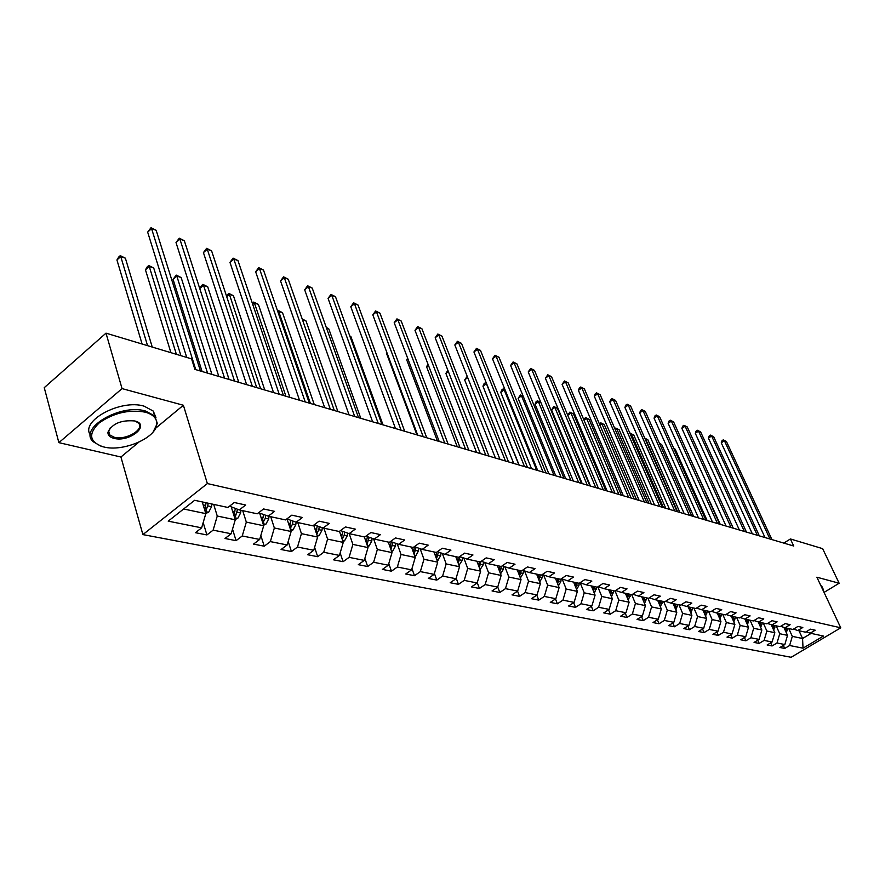 <?xml version="1.0" encoding="UTF-8"?>
<svg xmlns="http://www.w3.org/2000/svg" width="885" height="885" viewBox="0 0 885 885"><rect width="100%" height="100%" fill="white"/><g stroke="black" fill="none" stroke-linecap="round" stroke-linejoin="round"><path stroke-width="1.33" d="M142.894 534.595L791.124 657.289L840.75 627.808L207.367 483.564L142.894 534.595L120.924 457.014L138.768 442.223M155.815 428.097L183.383 405.253L122.053 388.603L58.875 442.644L120.924 457.014M58.875 442.644L44.25 387.663L106.001 333.158L122.053 388.603M806.047 631.824L810.217 633.195L815.207 630.208L810.472 629.169L805.472 632.167L797.783 630.507L802.817 627.487L797.96 626.414L792.927 629.456L785.05 627.753L790.117 624.699L785.15 623.604L780.072 626.68L771.997 624.943L777.107 621.834L772.019 620.717L766.897 623.836L758.622 622.055L763.777 618.903L758.556 617.763L753.389 620.927L744.916 619.091L748.533 627.2L740.181 625.452L736.563 617.288M810.217 633.195L823.448 636.049L803.027 648.185L789.63 645.508L784.718 648.439L783.347 645.419M229.536 506.187L239.304 509.926L245.665 505.014L234.271 502.514L227.887 507.459L194.645 500.291L168.205 521.154L201.636 527.847L195.419 532.681L206.913 534.938L213.13 530.148L231.173 533.755L224.989 538.489L236.085 540.669L242.247 535.967L259.67 539.452L253.53 544.098L264.239 546.2L270.356 541.598L287.171 544.961L281.076 549.508L291.43 551.543L297.504 547.03L313.744 550.282L307.703 554.74L317.693 556.698L323.733 552.273L339.431 555.415L333.424 559.796L343.103 561.687L349.088 557.351L364.277 560.393L358.314 564.674L367.673 566.522L373.614 562.263L388.316 565.205L382.397 569.409L391.458 571.19L397.354 567.008L411.591 569.863L405.717 573.989L414.49 575.715L420.342 571.61L434.137 574.365L428.307 578.425L436.814 580.095L442.622 576.069L455.985 578.746L450.199 582.728L458.452 584.354L464.205 580.383L477.17 582.983L471.44 586.899L479.427 588.47L485.146 584.576L497.724 587.098L492.038 590.948L499.793 592.474L505.457 588.647L517.67 591.08L512.028 594.875L519.561 596.357L525.181 592.585L537.029 594.963L531.431 598.691L538.755 600.13L544.33 596.424L555.846 598.725L550.293 602.386L557.406 603.791L562.937 600.141L574.122 602.386L568.624 605.993L575.527 607.353L581.014 603.758L591.899 605.937L586.434 609.488L593.16 610.816L598.603 607.276L609.179 609.4L603.769 612.896L610.307 614.179L615.706 610.705L625.994 612.763L620.628 616.203L626.989 617.453L632.344 614.035L642.366 616.037L637.034 619.434L643.229 620.65L648.539 617.276L658.296 619.223L653.008 622.564L659.048 623.759L664.314 620.429L673.817 622.332L668.573 625.629L674.458 626.779L679.68 623.505L688.939 625.363L683.74 628.604L689.47 629.733L694.659 626.503L703.686 628.306L698.519 631.503L704.106 632.609L709.25 629.423L718.045 631.182L712.934 634.335L718.377 635.408L723.476 632.266L732.061 633.992L726.983 637.1L732.293 638.14L737.36 635.043L745.734 636.724L740.701 639.789L745.878 640.806L750.9 637.753L759.076 639.39L754.075 642.422L759.142 643.417L764.12 640.408L772.096 642.001L767.14 644.988L772.085 645.961L777.03 642.986L784.818 644.545L779.895 647.488L784.718 648.439M239.304 509.926L257.236 513.798L263.564 508.952L274.56 511.364L268.243 516.176L285.545 519.915L291.829 515.159L302.427 517.493L296.165 522.205L312.859 525.812L319.098 521.154L329.331 523.411L323.113 528.024L339.243 531.509L345.427 526.94L355.316 529.119L349.144 533.644L364.731 537.007L370.87 532.538L380.428 534.64L374.3 539.076L389.378 542.328L395.473 537.947L404.71 539.972L398.637 544.33L413.218 547.472L419.258 543.169L428.207 545.138L422.178 549.408L436.294 552.461L442.29 548.235L450.952 550.138L444.967 554.331L458.64 557.284L464.592 553.136L472.977 554.983L467.048 559.099L480.29 561.964L486.186 557.882L494.317 559.674L488.443 563.723L501.286 566.489L507.127 562.484L515.015 564.221L509.185 568.192L521.641 570.88L527.438 566.953L535.082 568.635L529.307 572.54L541.388 575.15L547.14 571.29L554.563 572.916L548.833 576.755L560.559 579.288L566.267 575.493L573.48 577.075L567.783 580.848L579.177 583.303L584.841 579.575L591.844 581.113L586.202 584.819L597.275 587.22L602.884 583.536L609.688 585.029L604.09 588.691L614.854 591.014L620.418 587.397L627.034 588.846L621.491 592.441L631.945 594.698L637.466 591.136L643.904 592.552L638.406 596.092L648.583 598.293L654.048 594.786L660.31 596.158L654.856 599.643L664.768 601.789L670.188 598.337L676.284 599.676L670.874 603.105L680.521 605.185L685.897 601.789L691.827 603.094L686.461 606.468L695.853 608.504L701.197 605.152L706.971 606.413L701.65 609.754L710.799 611.723L716.098 608.426L721.717 609.654L716.441 612.94L725.357 614.865L730.612 611.612L736.099 612.818L730.866 616.06L739.55 617.929L744.761 614.721L750.115 615.905L744.916 619.091L740.203 617.531M106.001 333.158L191.591 358.89L194.877 369.377L793.712 546.012L790.394 538.954L783.822 543.102M783.878 627.376L787.517 635.364L779.751 633.737L776.167 625.839M793.502 629.102L797.783 630.507M784.818 644.545L787.517 635.364M777.03 642.986L779.751 633.737M771.2 624.677L774.84 632.709L766.875 631.038L763.279 623.051M780.67 626.314L785.05 627.753M772.096 642.001L774.84 632.709M764.12 640.408L766.875 631.038M758.224 621.912L761.841 629.987L753.688 628.284L750.082 620.208M767.505 623.46L771.997 624.943M759.076 639.39L761.841 629.987M750.9 637.753L753.688 628.284M754.02 620.54L758.622 622.055M745.734 636.724L748.533 627.2M737.36 635.043L740.181 625.452M731.275 616.148L734.904 624.345L726.342 622.553L722.702 614.29M732.061 633.992L734.904 624.345M723.476 632.266L726.342 622.553M717.281 613.128L720.921 621.425L712.137 619.589L708.498 611.225M726.021 614.456L730.866 616.06M718.045 631.182L720.921 621.425M709.25 629.423L712.137 619.589M702.933 610.031L706.584 618.427L697.579 616.535L693.928 608.083M711.474 611.303L716.441 612.94M703.686 628.306L706.584 618.427M694.659 626.503L697.579 616.535M688.22 606.856L691.882 615.352L682.645 613.416L678.972 604.853M696.55 608.061L701.65 609.754M688.939 625.363L691.882 615.352M679.68 623.505L682.645 613.416M673.12 603.592L676.804 612.188L667.323 610.207L663.639 601.546M681.24 604.732L686.461 606.468M673.817 622.332L676.804 612.188M664.314 620.429L667.323 610.207M657.632 600.251L661.316 608.957L651.592 606.911L647.897 598.149M665.498 601.313L670.874 603.105M658.296 619.223L661.316 608.957M648.539 617.276L651.592 606.911M641.725 596.811L645.419 605.628L635.43 603.537L631.724 594.654M649.347 597.806L654.856 599.643M642.366 616.037L645.419 605.628M632.344 614.035L635.43 603.537M625.396 593.282L629.102 602.209L618.825 600.063L615.042 590.881M632.731 594.2L638.406 596.092M625.994 612.763L629.102 602.209M615.706 610.705L618.825 600.063M608.614 589.664L612.32 598.702L601.767 596.49L597.84 586.843M615.661 590.483L621.491 592.441M609.179 609.4L612.32 598.702M598.603 607.276L601.767 596.49M591.368 585.936L595.085 595.096L584.233 592.817L580.184 582.795M598.105 586.667L604.09 588.691M591.899 605.937L595.085 595.096M581.014 603.758L584.233 592.817M573.635 582.109L577.352 591.379L566.201 589.045L562.163 578.945M580.04 582.739L586.202 584.819M574.122 602.386L577.352 591.379M562.937 600.141L566.201 589.045M555.393 578.17L559.121 587.563L547.638 585.162L543.622 574.984M561.444 578.702L567.783 580.848M555.846 598.725L559.121 587.563M544.33 596.424L547.638 585.162M536.62 574.122L540.359 583.635L528.533 581.168L524.551 570.913M542.295 574.542L548.833 576.755M537.029 594.963L540.359 583.635M525.181 592.585L528.533 581.168M517.305 569.951L521.033 579.598L508.864 577.053L504.904 566.732M522.581 570.25L529.307 572.54M517.67 591.08L521.033 579.598M505.457 588.647L508.864 577.053M497.403 565.659L501.142 575.438L488.597 572.805L484.67 562.417M502.249 565.825L509.185 568.192M497.724 587.098L501.142 575.438M485.146 584.576L488.597 572.805M476.904 561.223L480.644 571.146L467.711 568.436L463.806 557.981M481.296 561.267L488.443 563.723M477.17 582.983L480.644 571.146M464.205 580.383L467.711 568.436M455.775 556.665L459.514 566.721L446.173 563.933L442.312 553.413M459.68 556.554L467.048 559.099M455.985 578.746L459.514 566.721M442.622 576.069L446.173 563.933M433.993 551.963L437.71 562.163L423.959 559.287L420.132 548.7M437.367 551.698L444.967 554.331M434.137 574.365L437.71 562.163M420.342 571.61L423.959 559.287M411.503 547.107L415.231 557.462L401.027 554.486L397.243 543.844M412.454 549.751L413.926 550.061L414.368 546.698L422.178 549.408M411.591 569.863L415.231 557.462M397.354 567.008L401.027 554.486M388.305 542.096L392.011 552.594L377.353 549.53L373.614 538.832M390.528 541.498L398.637 544.33M388.316 565.205L392.011 552.594M373.614 562.263L377.353 549.53M364.332 536.918L368.027 547.583L352.883 544.408L349.199 533.655M365.925 536.133L374.3 539.076M364.277 560.393L368.027 547.583M349.088 557.351L352.883 544.408M339.486 531.321L343.258 542.394L327.594 539.12L323.921 528.201M340.482 530.591L349.144 533.644M339.431 555.415L343.258 542.394M323.733 552.273L327.594 539.12M313.688 525.192L317.626 537.029L301.431 533.644L297.78 522.559M314.142 524.849L323.113 528.024M313.744 550.282L317.626 537.029M297.504 547.03L301.431 533.644M287.039 518.953L291.121 531.487L274.35 527.98L270.733 516.718M286.884 518.898L296.165 522.205L295.767 524.75L292.99 529.949L290.911 530.834M287.171 544.961L291.121 531.487M270.356 541.598L274.35 527.98M259.648 513.101L263.686 525.745L246.318 522.106L242.722 510.667M258.63 512.736L268.243 516.176M259.67 539.452L263.686 525.745M242.247 535.967L246.318 522.106M231.295 507.039L235.266 519.794L217.256 516.032L213.694 504.406M231.173 533.755L235.266 519.794M213.13 530.148L217.256 516.032M202.256 501.928L205.807 513.632L183.615 508.997M201.636 527.847L205.807 513.632M824.057 592.408L839.135 583.237L822.641 548.656L790.394 538.954M839.135 583.237L816.877 577.197L840.75 627.808M183.383 405.253L207.367 483.564M799.011 630.773L802.573 638.505L811.136 633.383M788.745 628.56L792.318 636.359L802.573 638.505L803.027 648.185M789.63 645.508L792.318 636.359M206.913 534.938L203.185 522.57M236.085 540.669L232.523 529.153M264.239 546.2L260.832 535.469M291.43 551.543L288.178 541.531M317.693 556.698L314.606 547.361M343.103 561.687L340.15 552.981M367.673 566.522L364.863 558.38M391.458 571.19L388.792 563.59M414.49 575.715L411.956 568.612M436.814 580.095L434.402 573.458M458.452 584.354L456.162 578.137M479.427 588.47L477.258 582.673M499.793 592.474L497.735 587.043M519.561 596.357L517.559 591.158M538.755 600.13L536.797 595.118M557.406 603.791L555.492 598.957M575.527 607.353L573.668 602.685M593.16 610.816L591.335 606.302M610.307 614.179L608.526 609.82M626.989 617.453L625.253 613.239M643.229 620.65L641.525 616.568M659.048 623.759L657.389 619.81M674.458 626.779L672.832 622.952M689.47 629.733L687.877 626.027M704.106 632.609L702.546 629.014M718.377 635.408L716.85 631.923M732.293 638.14L730.811 634.755M745.878 640.806L744.418 637.521M759.142 643.417L757.715 640.22M772.085 645.961L770.68 642.853M195.751 369.631L151.556 228.584L156.158 230.299L200.43 371.014M186.724 357.429L147.662 232.124L151.556 228.584L151.003 227.71L156.158 230.299M147.662 232.124L151.003 227.71M205.751 513.444L208.672 512.205L211.548 506.718L211.946 504.019M152.242 347.064L125.371 258.166L120.747 256.55L116.942 260.002L142.098 344.011M204.988 510.955L206.249 510.18L208.329 503.244M203.163 504.915L205.652 505.446L206.039 502.746L205.287 507.016L206.249 510.18M205.652 505.446L204.402 509.019M116.942 260.002L118.745 257.004L120.26 255.632L120.747 256.55L147.552 345.648M120.26 255.632L125.371 258.166M145.217 412.144C128.834 409.301 113.446 412.93 99.065 423.019C88.08 433.882 89.33 441.781 102.815 446.726L103.711 446.947C123.081 452.169 156.324 437.909 156.733 424.169C157.065 418.45 153.227 414.445 145.217 412.144M100.536 446.007L93.135 441.67C78.057 428.417 120.637 403.294 145.538 411.038L154.698 415.917L157.331 423.373L153.182 431.869M134.719 420.95L134.852 420.983C151.158 424.822 129.476 442.655 113.966 438.352C109.795 437.245 107.782 435.21 107.937 432.245C112.174 423.616 121.101 419.855 134.719 420.95M110.282 427.765L108.556 431.449L109.784 434.944L114.276 437.267C125.891 440.586 145.14 429.236 138.348 422.997L135.261 421.094M75.535 360.051L84.241 352.363M90.414 435.011C79.816 421.006 120.791 398.836 144.1 406.16L153.26 411.071L155.937 417.51M820.705 585.306L822.209 587.12M822.165 588.414L823.161 589.133L823.581 591.412M823.448 591.125L822.707 589.554M224.547 378.127L179.876 239.072L184.323 240.72L229.06 379.466M218.805 376.435L176.004 242.534L179.876 239.072L179.279 238.187L184.323 240.72M176.004 242.534L179.279 238.187M252.347 386.336L207.267 249.216L211.581 250.82L256.716 387.619M246.627 384.643L203.428 252.612L207.267 249.216L206.625 248.331L211.581 250.82M203.428 252.612L206.625 248.331M235.156 519.44L237.777 518.333L240.62 512.935L240.997 510.291M231.759 508.554L231.947 507.282M180.916 355.681L153.725 268.011L149.244 266.462L145.461 269.837L170.927 352.684M234.414 517.072L235.465 516.353L237.556 509.295M235.388 508.521L233.795 515.07M145.461 269.837L147.198 266.872L148.713 265.522L149.244 266.462L176.38 354.321M148.713 265.522L153.725 268.011M263.52 525.236L265.865 524.241L268.675 518.953L269.04 516.353M260.135 514.616L260.323 513.344M211.935 374.41L181.148 277.547L176.812 276.043L173.062 279.35L202.09 371.512M262.801 522.969L265.312 518.234L265.732 515.28M263.642 514.528L262.148 520.911M173.062 279.35L176.237 275.102L176.812 276.043L207.544 373.116M176.237 275.102L181.148 277.547M279.229 394.256L233.784 259.039L237.954 260.577L283.454 395.506M273.52 392.575L229.956 262.358L233.784 259.039L233.098 258.143L237.954 260.577M229.956 262.358L233.098 258.143M305.214 401.923L259.449 268.542L263.487 270.036L309.296 403.129M299.528 400.252L255.654 271.795L259.449 268.542L258.73 267.646L263.487 270.036M255.654 271.795L258.73 267.646M330.359 409.346L284.317 277.757L288.233 279.206L334.309 410.507M324.695 407.664L280.545 280.943L284.317 277.757L283.565 276.85L288.233 279.206M280.545 280.943L283.565 276.85M287.536 520.468L287.713 519.196M238.773 382.331L207.709 286.773L203.517 285.324L199.778 288.565L229.093 379.466M290.191 528.644L292.526 524.053L292.935 521.055M290.922 520.336L289.517 526.564M199.778 288.565L201.404 285.678L202.897 284.384L203.517 285.324L234.536 381.07M202.897 284.384L207.709 286.773M317.372 536.244L319.208 535.469L321.952 530.358L322.317 527.737M313.998 526.133L314.175 524.86M316.664 534.12L318.81 529.695L319.231 526.652M317.272 525.956L315.967 532.029M264.748 389.986L233.441 295.723L229.37 294.307L260.644 388.78M226.483 295.988L228.706 293.366L233.441 295.723M228.706 293.366L229.37 294.307L226.693 296.608M342.949 541.487L344.553 540.801L347.274 535.79L347.628 533.113M342.241 539.408L344.232 535.137L344.652 532.062M342.76 531.398L341.522 537.317M289.904 397.409L258.376 304.385L254.426 303.013L285.921 396.237M252.336 303.245L253.73 302.073L258.376 304.385M253.73 302.073L254.426 303.013L252.745 304.44M367.673 546.554L369.067 545.968L371.766 541.034L372.131 538.312M366.965 544.518L369.233 537.295M367.408 536.653L366.246 542.428M314.275 404.6L282.547 312.792L278.72 311.454L310.414 403.46M277.547 310.889L279.527 311.044L282.547 312.792M277.99 310.513L278.72 311.454L277.967 312.095M391.613 551.466L392.807 550.968L395.462 546.111L395.838 543.346M390.904 549.452L393.04 542.372M391.258 541.753L390.174 547.384M337.893 411.558L306 320.934L302.449 319.706M302.172 318.932L306 320.934M414.788 556.234L415.795 555.802L418.428 551.023L418.793 548.235M413.395 552.041L414.147 554.132L416.083 547.295M413.926 550.061L413.328 552.185M360.792 418.317L328.766 328.844L326.51 328.058M326.277 327.417L328.766 328.844M437.234 560.847L440.675 555.791L441.04 552.97M436.504 558.844L438.407 552.063M436.648 552.207L435.774 556.842M383.017 424.877L350.869 336.532L349.829 336.167M349.719 335.869L350.869 336.532M458.983 565.316L462.235 560.415L462.601 557.572M458.253 563.325L460.056 556.687M458.297 557.207L457.523 561.367M480.079 569.663L483.155 564.895L483.52 562.03M386.856 352.495L386.347 352.894L416.923 434.878M479.338 567.672L481.009 561.466M479.338 561.754L478.608 565.747M386.347 352.894L386.723 352.119M500.545 573.878L503.443 569.243L503.808 566.356M407.952 358.989L406.746 359.918L437.378 440.907M499.793 571.887L501.286 566.489M499.737 566.157L499.063 570.006M406.746 359.918L407.609 358.093M520.413 577.982L523.146 573.458L523.511 570.559M428.44 365.339L426.581 366.766L457.268 446.781M519.639 575.991L521.055 570.759M519.55 570.438L518.92 574.133M426.581 366.766L427.953 364.067M539.717 581.954L542.284 577.562L542.638 574.653M448.352 371.534L445.885 373.415L476.606 452.478M538.921 579.974L540.248 574.907M538.788 574.586L538.202 578.148M445.885 373.415L447.854 370.262M558.435 585.826L560.869 581.545L561.201 578.867M467.7 377.596L464.669 379.897L495.412 458.032M557.638 583.846L558.9 578.934M557.484 578.624L556.93 582.053M464.669 379.897L467.214 376.357M576.622 589.565L578.945 585.416L579.199 583.303M486.606 383.703L482.956 386.203L513.709 463.43M575.836 587.607L577.02 582.839M575.648 582.54L575.139 585.848M482.956 386.203L484.051 383.725L485.423 382.696L486.385 383.625L518.875 464.946M485.423 382.696L486.33 383.006M594.311 593.204L596.755 587.109M505.202 390.163L504.173 389.809L500.766 392.343L531.52 468.674M593.525 591.269L594.643 586.644M593.304 586.357L592.828 589.543M500.766 392.343L501.839 389.887L503.2 388.88L504.173 389.809L536.664 470.2M503.2 388.88L504.992 389.654M611.524 596.733L613.847 590.793M523.289 396.458L521.508 395.838L518.123 398.327L548.866 473.796M610.739 594.831L611.789 590.35M610.484 590.063L610.042 593.138M518.123 398.327L520.513 394.909L521.508 395.838L553.977 475.3M520.513 394.909L523.179 396.181M628.25 600.185L630.474 594.377M540.901 402.575L538.401 401.702L535.038 404.157L565.758 478.774M627.476 598.293L628.472 593.946M627.2 593.68L626.79 596.634M535.038 404.157L536.044 401.757L537.394 400.783L538.401 401.702L570.847 480.278M537.394 400.783L540.879 402.531M644.545 603.537L646.658 597.873M589.875 485.887L557.462 408.328L554.862 407.432L551.532 409.844L582.219 483.63M643.771 601.678L644.711 597.452M643.472 597.187L643.085 600.041M551.532 409.844L553.844 406.503L554.862 407.432L587.275 485.124M553.844 406.503L557.462 408.328M660.409 606.8L662.422 601.28M659.635 604.964L660.52 600.871M659.325 600.616L658.949 603.36M605.827 490.6L573.458 413.892L570.925 413.007L603.293 489.847M567.694 415.187L569.896 412.089L573.458 413.892M569.896 412.089L570.925 413.007L567.75 415.297M354.697 416.514L308.423 286.674L312.217 288.079L358.525 417.654M349.055 414.855L304.672 289.804L308.423 286.674L307.626 285.767L312.217 288.079M304.672 289.804L307.626 285.767M378.26 423.472L331.798 295.336L335.481 296.696L381.977 424.568M372.64 421.813L328.07 298.4L331.798 295.336L330.968 294.417L335.481 296.696M328.07 298.4L330.968 294.417M401.104 430.21L354.476 303.732L358.038 305.048L404.699 431.272M395.506 428.561L350.77 306.741L354.476 303.732L353.624 302.814L358.038 305.048M350.77 306.741L353.624 302.814M423.24 436.736L376.479 311.874L379.942 313.157L426.736 437.765M417.676 435.099L372.806 314.839L376.479 311.874L375.605 310.967L379.942 313.157M372.806 314.839L375.605 310.967M444.724 443.075L397.852 319.795L401.215 321.034L448.109 444.071M439.181 441.438L394.201 322.693L397.852 319.795L396.945 318.877L401.215 321.034M394.201 322.693L396.945 318.877M465.565 449.226L418.605 327.472L421.88 328.689L468.84 450.188M460.045 447.6L414.988 330.326L418.605 327.472L417.687 326.565L421.88 328.689M414.988 330.326L417.687 326.565M485.788 455.189L438.783 334.95L441.958 336.123L488.974 456.129M480.301 453.574L435.188 337.749L438.783 334.95L437.832 334.032L441.958 336.123M435.188 337.749L437.832 334.032M505.446 460.985L458.397 342.207L461.494 343.358L508.532 461.904M499.981 459.37L454.824 344.962L458.397 342.207L457.434 341.3L461.494 343.358M454.824 344.962L457.434 341.3M524.528 466.616L477.469 349.276L480.478 350.394L527.537 467.501M519.097 465.012L473.929 351.987L477.469 349.276L476.484 348.358L480.478 350.394M473.929 351.987L476.484 348.358M543.091 472.092L496.031 356.146L498.963 357.23L546.012 472.955M537.682 470.499L492.514 358.812L496.031 356.146L495.036 355.239L498.963 357.23M492.514 358.812L495.036 355.239M561.134 477.413L514.096 362.839L516.951 363.89L563.977 478.254M555.758 475.831L510.612 365.461L514.096 362.839L513.09 361.932L516.951 363.89M510.612 365.461L513.09 361.932M578.69 482.59L531.697 369.355L534.474 370.384L581.456 483.409M573.347 481.02L528.223 371.932L531.697 369.355L530.657 368.448L534.474 370.384M528.223 371.932L530.657 368.448M595.771 487.635L548.822 375.694L551.532 376.7L598.459 488.42M590.461 486.064L545.381 378.238L548.822 375.694L547.782 374.786L551.532 376.7M545.381 378.238L547.782 374.786M612.398 492.536L565.526 381.877L568.159 382.851L615.02 493.31M607.121 490.976L562.108 384.378L565.526 381.877L564.464 380.97L568.159 382.851M562.108 384.378L564.464 380.97M628.593 497.315L581.799 387.907L584.365 388.858L631.149 498.067M623.35 495.766L578.403 390.362L581.799 387.907L580.726 386.999L584.365 388.858M578.403 390.362L579.365 387.984L580.726 386.999M644.369 501.961L597.663 393.781L600.163 394.71L646.858 502.702M639.158 500.423L594.289 396.203L597.663 393.781L596.578 392.885L600.163 394.71M594.289 396.203L595.229 393.847L596.578 392.885M659.745 506.497L613.139 399.511L615.573 400.418L662.179 507.216M654.557 504.97L609.787 401.89L613.139 399.511L612.044 398.615L615.573 400.418M609.787 401.89L610.705 399.566L612.044 398.615M674.735 510.922L628.228 405.098L630.618 405.983L677.102 511.618M669.58 509.406L624.91 407.454L628.228 405.098L627.133 404.202L630.618 405.983M624.91 407.454L625.806 405.142L627.133 404.202M689.349 515.236L642.964 410.551L645.287 411.414L691.661 515.911M684.227 513.72L639.667 412.875L642.964 410.551L641.857 409.666L645.287 411.414M639.667 412.875L640.541 410.585L641.857 409.666M703.608 519.44L657.345 415.884L659.613 416.724L705.854 520.103M698.519 517.935L654.07 418.162L657.345 415.884L656.228 414.988L659.613 416.724M654.07 418.162L654.922 415.906L656.228 414.988M675.852 609.975L677.777 604.599M675.089 608.172L675.93 604.201M674.757 603.946L674.414 606.601M621.381 495.18L589.067 419.313L586.589 418.45L618.914 494.461M583.768 419.645L585.549 417.532L589.067 419.313M585.549 417.532L586.589 418.45L584.034 420.275M690.908 613.073L692.734 607.829M690.145 611.303L690.942 607.442M689.791 607.187L689.47 609.754M636.547 499.66L604.289 424.601L601.877 423.76L634.147 498.952M599.422 424.015L600.827 422.853L604.289 424.601M600.827 422.853L601.877 423.76L599.919 425.154M705.577 616.104L707.325 610.971M704.814 614.356L705.566 610.595M704.46 610.351L704.15 612.829M651.349 504.019L619.157 429.767L616.801 428.948L649.004 503.333M614.854 428.661L615.739 428.041L619.157 429.767M615.739 428.041L616.801 428.948L615.396 429.933M719.881 619.046L721.552 614.046M719.118 617.321L719.837 613.681M718.753 613.438L718.465 615.827M665.785 508.289L633.671 434.812L631.37 434.015L663.496 507.603M629.954 433.351L633.671 434.812M630.297 433.108L631.37 434.015L630.496 434.623M717.514 523.544L671.383 421.083L673.607 421.902L719.715 524.185M712.458 522.05L668.142 423.329L671.383 421.083L670.266 420.198L673.607 421.902M668.142 423.329L668.971 421.094L670.266 420.198M733.831 621.923L735.424 617.044M733.079 620.23L733.753 616.679M732.692 616.447L732.426 618.759M679.89 512.448L647.842 439.745L645.596 438.96L677.656 511.784M644.767 438.141L647.842 439.745M644.855 438.329L645.231 439.214M731.098 527.548L685.101 426.161L687.269 426.957L733.245 528.179M726.065 526.066L681.881 428.373L685.101 426.161L683.972 425.276L687.269 426.957M681.881 428.373L682.689 426.161L683.972 425.276M747.438 624.733L748.964 619.965M746.686 623.062L747.327 619.611M746.298 619.389L746.044 621.613M693.663 516.508L661.692 444.558L659.69 443.861M659.425 443.274L661.692 444.558M744.351 531.454L698.508 431.117L700.621 431.902L746.453 532.073M739.362 529.982L695.3 433.307L698.508 431.117L697.369 430.243L700.621 431.902M695.3 433.307L696.097 431.117L697.369 430.243M760.713 627.476L762.173 622.819M759.972 625.828L760.58 622.476M759.573 622.255L759.33 624.401M707.104 520.468L675.233 449.259L673.972 448.828M673.817 448.463L675.233 449.259M757.294 535.281L711.606 435.973L713.675 436.736L759.341 535.879M752.339 533.81L708.42 438.13L711.606 435.973L710.467 435.099L713.675 436.736M708.42 438.13L709.195 435.962L710.467 435.099M773.678 630.153L775.072 625.606M772.948 628.527L773.523 625.264M772.539 625.053L772.306 627.122M720.246 524.351L687.933 453.673M687.855 453.518L688.464 453.861M769.95 539.009L724.406 440.708L726.43 441.46L771.941 539.596M765.016 537.549L721.253 442.843L724.406 440.708L723.266 439.845L726.43 441.46M721.253 442.843L722.005 440.697L723.266 439.845M786.345 632.775L787.672 628.317M785.603 631.171L786.157 627.996M785.194 627.786L784.973 629.788M205.176 511.552L208.539 512.26M207.942 505.943L211.548 506.718M234.625 517.747L237.645 518.389M237.136 512.194L240.62 512.935M232.589 511.22L234.923 511.718M234.536 513.377L235.465 516.353M263.044 523.732L265.732 524.296M265.312 518.234L268.675 518.953M260.998 517.305L263.177 517.769M262.768 519.495L263.664 522.316M290.479 529.507L292.869 530.004M292.526 524.053L295.767 524.75M288.41 523.179L290.457 523.621M290.026 525.402L290.899 528.068M316.985 535.082L319.076 535.525M318.81 529.695L321.952 530.358M314.905 528.854L316.819 529.263M316.365 531.1L317.217 533.633M342.595 540.469L344.431 540.857M344.232 535.137L347.274 535.79M340.515 534.341L342.307 534.717M341.831 536.598L342.65 539.009M367.375 545.691L368.956 546.023M368.824 540.403L371.766 541.034M365.284 539.64L366.954 540.005M366.467 541.919L367.264 544.22M391.347 550.736L392.686 551.012M392.619 545.503L395.462 546.111M389.245 544.773L390.816 545.116M390.307 547.063L391.081 549.253M414.567 555.614L415.684 555.846M415.673 550.437L418.428 551.023M437.057 560.349L437.953 560.537M437.998 555.216L440.675 555.791M434.944 554.563L436.305 554.862M458.85 564.94L459.547 565.084M459.647 559.862L462.235 560.415M456.726 559.231L458.01 559.508M480.644 564.353L483.155 564.895M477.856 563.756L479.05 564.01M501.01 568.712L503.443 569.243M498.355 568.148L499.461 568.391M520.778 572.949L523.146 573.458M518.256 572.407L519.285 572.628M539.983 577.064L542.284 577.562M537.571 576.544L538.523 576.755M558.634 581.058L560.869 581.545M556.344 580.571L557.218 580.759M576.766 584.941L578.945 585.416M574.586 584.476L575.394 584.653M594.399 588.724L596.512 589.178M592.308 588.271L593.061 588.436M611.546 592.397L613.604 592.839M609.555 591.965L610.252 592.12M628.239 595.97L630.242 596.401M626.337 595.561L626.967 595.693M644.479 599.455L646.426 599.864M642.676 599.068L643.251 599.189M660.298 602.84L662.201 603.249M675.709 606.136L677.556 606.535M690.72 609.356L692.524 609.743M705.356 612.486L707.115 612.862M719.627 615.551L721.341 615.916M733.554 618.526L735.225 618.892M747.128 621.436L748.765 621.79M760.392 624.279L761.985 624.622M773.335 627.056L774.884 627.388M785.968 629.755L787.484 630.087M153.26 411.071L154.698 415.917M109.784 434.944L108.49 430.331M108.556 431.449L107.937 432.245M156.733 424.169L157.331 423.373M821.7 586.025L823.161 589.133"/></g></svg>
